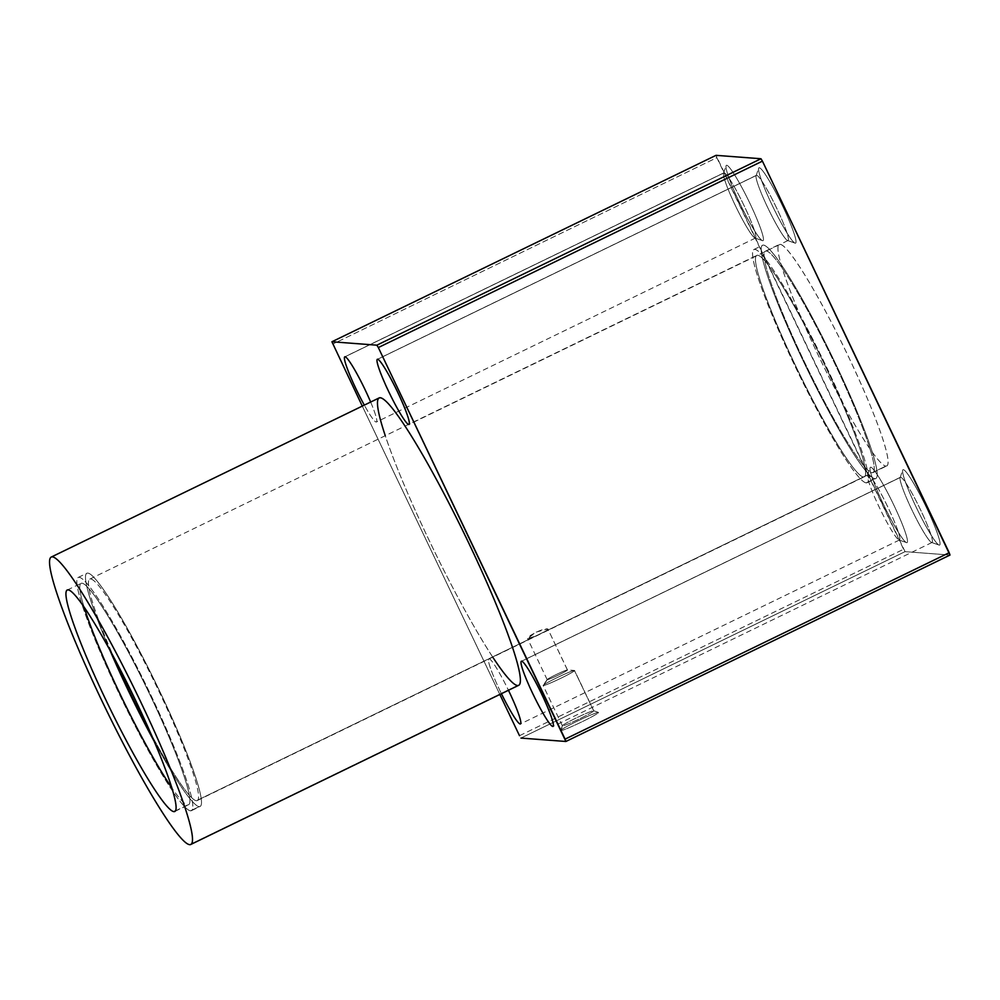 <?xml version="1.0" encoding="UTF-8"?>
<svg xmlns="http://www.w3.org/2000/svg" width="1000" height="1000" viewBox="0 0 1000 1000"><rect width="100%" height="100%" fill="white"/><g stroke="black" fill="none" stroke-linecap="round" stroke-linejoin="round"><path stroke-width="0.75" stroke-dasharray="5 3.75" d="M905.05 551.65L716.025 155.338L716.825 157.675L332.713 344.1L716.825 157.675L903.6 549.263L905.05 551.65L950 555.05L905.05 551.65L520.95 738.075L905.05 551.65M762.712 240.738A41.9 4.525 -115.9 0 0 740.225 184.462A41.9 4.525 -115.9 0 0 731.2 183.775A41.9 4.525 -115.9 0 0 762.712 240.738A41.9 4.525 64.1 0 1 762.463 240.675A41.9 4.525 64.1 0 1 740.638 204.963A41.9 4.525 64.1 0 1 726.087 165.738A41.9 4.525 64.1 0 1 748.363 200.15A41.9 4.525 64.1 0 1 762.712 240.738L755.212 238.088A36.225 3.912 -115.9 0 0 744.15 205.787A36.225 3.912 -115.9 0 0 724.075 172.812A36.225 3.912 -115.9 0 0 723.538 173.238A36.225 3.912 -115.9 0 0 736.125 207.162A36.225 3.912 -115.9 0 0 754.987 238.038A36.225 3.912 -115.9 0 0 755.212 238.088L762.712 240.738M795.288 243.2A41.9 4.525 -115.9 0 0 772.8 186.925A41.9 4.525 -115.9 0 0 763.775 186.25A41.9 4.525 -115.9 0 0 795.288 243.2A41.9 4.525 64.1 0 1 795.025 243.15A41.9 4.525 64.1 0 1 773.213 207.438A41.9 4.525 64.1 0 1 758.662 168.2A41.9 4.525 64.1 0 1 780.938 202.613A41.9 4.525 64.1 0 1 795.288 243.2L787.788 240.55A36.225 3.912 -115.9 0 0 776.725 208.263A36.225 3.912 -115.9 0 0 756.65 175.287A36.225 3.912 -115.9 0 0 756.112 175.7A36.225 3.912 -115.9 0 0 768.7 209.625A36.225 3.912 -115.9 0 0 787.562 240.5A36.225 3.912 -115.9 0 0 787.788 240.55L795.288 243.2M885.888 466.075A123.075 13.288 -115.9 0 0 819.825 300.763A123.075 13.288 -115.9 0 0 793.312 298.762A123.075 13.288 -115.9 0 0 885.888 466.075A123.075 13.288 64.1 0 1 819.375 357.525A123.075 13.288 64.1 0 1 779.275 244.475A123.075 13.288 64.1 0 1 844.963 349.4A123.075 13.288 64.1 0 1 886.75 465.925A123.075 13.288 64.1 0 1 885.888 466.075L872.075 472.775A123.075 13.288 64.1 0 1 779.488 305.462A123.075 13.288 64.1 0 1 806.012 307.475A123.075 13.288 64.1 0 1 872.075 472.775A123.075 13.288 -115.9 0 0 872.938 472.625A123.075 13.288 -115.9 0 0 831.15 356.1A123.075 13.288 -115.9 0 0 765.45 251.175A123.075 13.288 -115.9 0 0 805.55 364.225A123.075 13.288 -115.9 0 0 872.075 472.775L885.888 466.075M939.312 545.15A41.9 4.525 -115.9 0 0 916.825 488.875A41.9 4.525 -115.9 0 0 907.788 488.188A41.9 4.525 -115.9 0 0 939.312 545.15A41.9 4.525 64.1 0 1 939.05 545.087A41.9 4.525 64.1 0 1 917.237 509.387A41.9 4.525 64.1 0 1 902.675 470.15A41.9 4.525 64.1 0 1 924.963 504.562A41.9 4.525 64.1 0 1 939.312 545.15L931.8 542.5A36.225 3.912 -115.9 0 0 920.738 510.213A36.225 3.912 -115.9 0 0 900.675 477.238A36.225 3.912 -115.9 0 0 900.125 477.65A36.225 3.912 -115.9 0 0 912.712 511.575A36.225 3.912 -115.9 0 0 931.575 542.45A36.225 3.912 -115.9 0 0 931.8 542.5L939.312 545.15M906.737 542.688A41.9 4.525 -115.9 0 0 884.25 486.413A41.9 4.525 -115.9 0 0 875.225 485.725A41.9 4.525 -115.9 0 0 906.737 542.688A41.9 4.525 64.1 0 1 906.475 542.625A41.9 4.525 64.1 0 1 884.663 506.912A41.9 4.525 64.1 0 1 870.113 467.688A41.9 4.525 64.1 0 1 892.387 502.1A41.9 4.525 64.1 0 1 906.737 542.688L899.237 540.037A36.225 3.912 -115.9 0 0 888.175 507.738A36.225 3.912 -115.9 0 0 868.1 474.762A36.225 3.912 -115.9 0 0 867.562 475.188A36.225 3.912 -115.9 0 0 880.15 509.113A36.225 3.912 -115.9 0 0 899.013 539.987A36.225 3.912 -115.9 0 0 899.237 540.037L906.737 542.688M362.287 406.1L499.837 694.463L362.287 406.1M370.65 402.038A36.225 3.912 64.1 0 1 376.425 422A36.225 3.912 64.1 0 1 364.312 405.112A36.225 3.912 -115.9 0 0 376.425 422A36.225 3.912 -115.9 0 0 370.65 402.038M492.75 657.15A159.738 17.25 64.1 0 1 385.275 435.7M489.062 658.725A36.225 3.912 64.1 0 1 508.45 690.275A36.225 3.912 -115.9 0 0 489.062 658.725A36.225 3.912 -115.9 0 0 488.812 658.763A36.225 3.912 -115.9 0 0 501.413 693.7A36.225 3.912 64.1 0 1 489.062 658.725L868.1 474.762A36.225 3.912 64.1 0 1 887.675 506.712A36.225 3.912 64.1 0 1 899.488 539.987A36.225 3.912 64.1 0 1 899.237 540.037A36.225 3.912 64.1 0 1 879.65 508.088A36.225 3.912 64.1 0 1 867.85 474.812A36.225 3.912 64.1 0 1 868.1 474.762L489.062 658.725M560.85 730.588A20.95 1.312 -25.5 0 0 591.213 717.113A20.95 1.312 -25.5 0 0 586.7 716.775A20.95 1.312 -25.5 0 0 560.85 730.588A20.95 1.312 154.5 0 1 560.688 730.413A20.95 1.312 154.5 0 1 579.025 720.312A20.95 1.312 154.5 0 1 598.425 712.412A20.95 1.312 154.5 0 1 581.763 721.9A20.95 1.312 154.5 0 1 560.85 730.588L562.5 725.85A17.413 1.087 -25.5 0 0 579.875 718.637A17.413 1.087 -25.5 0 0 593.725 710.75A17.413 1.087 -25.5 0 0 593.638 710.738A17.413 1.087 -25.5 0 0 577.238 717.487A17.413 1.087 -25.5 0 0 562.362 725.713A17.413 1.087 -25.5 0 0 562.5 725.85L560.85 730.588M196.388 800.725A123.075 13.288 -115.9 0 0 197.237 800.575A123.075 13.288 -115.9 0 0 155.463 684.05A123.075 13.288 -115.9 0 0 89.763 579.125A123.075 13.288 -115.9 0 0 113.938 657.562A123.075 13.288 64.1 0 1 94.462 581.188A123.075 13.288 64.1 0 1 163.75 701.525A123.075 13.288 64.1 0 1 196.388 800.725L535.562 636.1C527.2 639.788 525.5 639.562 530.45 635.425C538.325 630.788 544.113 628.625 547.837 628.913C548.4 629.375 546.775 630.575 542.962 632.513L863.413 476.987A123.075 13.288 64.1 0 1 796.888 368.438A123.075 13.288 64.1 0 1 756.787 255.387A123.075 13.288 64.1 0 1 822.487 360.312A123.075 13.288 64.1 0 1 864.262 476.838A123.075 13.288 64.1 0 1 863.413 476.987L196.388 800.725A123.075 13.288 64.1 0 1 150.575 733.05A123.075 13.288 -115.9 0 0 196.388 800.725M519.5 735.688L903.6 549.263L519.5 735.688M379.162 397.912A159.738 17.25 -115.9 0 0 431.2 544.637A159.738 17.25 -115.9 0 0 517.537 685.512L189.65 844.663L517.537 685.512A159.738 17.25 -115.9 0 0 518.65 685.325M175.4 810.9L187.712 804.925A123.075 13.288 64.1 0 1 171.788 787.788A123.075 13.288 -115.9 0 0 187.712 804.925L175.4 810.9M84.062 607.038A123.075 13.288 64.1 0 1 81.088 583.325A123.075 13.288 64.1 0 1 146.788 688.25A123.075 13.288 64.1 0 1 188.575 804.775A123.075 13.288 64.1 0 1 187.712 804.925A123.075 13.288 -115.9 0 0 131.662 658.238A123.075 13.288 -115.9 0 0 84.062 607.038M190.525 810.825A129.625 14 64.1 0 1 93.025 634.612A129.625 14 64.1 0 1 120.95 636.725A129.625 14 64.1 0 1 190.525 810.825A129.625 14 -115.9 0 0 191.438 810.675A129.625 14 -115.9 0 0 147.425 687.938A129.625 14 -115.9 0 0 78.238 577.438A129.625 14 -115.9 0 0 120.463 696.5A129.625 14 -115.9 0 0 190.525 810.825L199.2 806.612A129.625 14 64.1 0 1 154.062 741.125A129.625 14 -115.9 0 0 199.2 806.612L190.525 810.825M109.75 649.825A129.625 14 64.1 0 1 86.9 573.237A129.625 14 64.1 0 1 156.088 683.737A129.625 14 64.1 0 1 200.1 806.462A129.625 14 64.1 0 1 199.2 806.612A129.625 14 -115.9 0 0 165.812 704.25A129.625 14 -115.9 0 0 92.837 576.325A129.625 14 -115.9 0 0 109.75 649.825M866.225 482.875A129.625 14 64.1 0 1 768.713 306.663A129.625 14 64.1 0 1 796.637 308.788A129.625 14 64.1 0 1 866.225 482.875A129.625 14 -115.9 0 0 867.125 482.725A129.625 14 -115.9 0 0 823.125 360A129.625 14 -115.9 0 0 753.925 249.5A129.625 14 -115.9 0 0 796.162 368.562A129.625 14 -115.9 0 0 866.225 482.875L874.887 478.675A129.625 14 64.1 0 1 804.825 364.35A129.625 14 64.1 0 1 762.588 245.287A129.625 14 64.1 0 1 831.787 355.788A129.625 14 64.1 0 1 875.788 478.525A129.625 14 64.1 0 1 874.887 478.675L866.225 482.875M863.413 476.987A123.075 13.288 -115.9 0 0 797.337 311.675A123.075 13.288 -115.9 0 0 770.825 309.675A123.075 13.288 -115.9 0 0 863.413 476.987M874.887 478.675A129.625 14 -115.9 0 0 805.312 304.575A129.625 14 -115.9 0 0 777.375 302.462A129.625 14 -115.9 0 0 874.887 478.675M756.65 175.287A36.225 3.912 64.1 0 1 776.225 207.237A36.225 3.912 64.1 0 1 788.037 240.512A36.225 3.912 64.1 0 1 787.788 240.55A36.225 3.912 64.1 0 1 768.2 208.6A36.225 3.912 64.1 0 1 756.4 175.325A36.225 3.912 64.1 0 1 756.65 175.287L377.612 359.237L756.65 175.287M593.638 710.738A17.413 1.087 154.5 0 1 593.775 710.8A17.413 1.087 154.5 0 1 579.388 718.875A17.413 1.087 154.5 0 1 562.5 725.85A17.413 1.087 154.5 0 1 562.362 725.788A17.413 1.087 154.5 0 1 576.75 717.725A17.413 1.087 154.5 0 1 593.638 710.738L574.425 670.45A17.413 1.087 -25.5 0 0 557.537 677.438A17.413 1.087 -25.5 0 0 543.138 685.5A17.413 1.087 -25.5 0 0 543.288 685.562A17.413 1.087 -25.5 0 0 560.175 678.587A17.413 1.087 -25.5 0 0 574.562 670.512A17.413 1.087 -25.5 0 0 574.425 670.45L593.638 710.738M547.263 679.7A11.262 0.7 -25.5 0 0 558.725 674.925A11.262 0.7 -25.5 0 0 567.4 669.925L567.4 669.925A11.262 0.7 -25.5 0 0 557.025 674.175A11.262 0.7 -25.5 0 0 547.188 679.562A11.262 0.7 -25.5 0 0 547.263 679.7L543.288 685.562A17.413 1.087 154.5 0 1 543.188 685.35A17.413 1.087 154.5 0 1 558.387 677.025A17.413 1.087 154.5 0 1 574.425 670.45L574.425 670.45A17.413 1.087 154.5 0 1 561.025 678.175A17.413 1.087 154.5 0 1 543.288 685.562L547.263 679.7A11.262 0.7 154.5 0 1 547.163 679.663A11.262 0.7 154.5 0 1 556.475 674.438A11.262 0.7 154.5 0 1 567.4 669.925A11.262 0.7 154.5 0 1 567.487 669.963A11.262 0.7 154.5 0 1 558.188 675.188A11.262 0.7 154.5 0 1 547.263 679.7M567.4 669.925L547.837 628.913L536.287 632.087L527.562 638.55L535.562 636.1L542.962 632.513C546.775 630.575 548.4 629.375 547.837 628.913L567.4 669.925L574.425 670.45M567.487 669.963L547.837 628.913M900.675 477.238A36.225 3.912 64.1 0 1 920.25 509.188A36.225 3.912 64.1 0 1 932.05 542.463A36.225 3.912 64.1 0 1 931.8 542.5A36.225 3.912 64.1 0 1 912.225 510.55A36.225 3.912 64.1 0 1 900.413 477.275A36.225 3.912 64.1 0 1 900.675 477.238L521.638 661.188L900.675 477.238M724.075 172.812A36.225 3.912 64.1 0 1 743.662 204.762A36.225 3.912 64.1 0 1 755.462 238.05A36.225 3.912 64.1 0 1 755.212 238.088A36.225 3.912 64.1 0 1 735.625 206.137A36.225 3.912 64.1 0 1 723.825 172.862A36.225 3.912 64.1 0 1 724.075 172.812L345.037 356.775L724.075 172.812M197.237 800.575L864.262 476.838M89.763 579.125L756.787 255.387M174.75 811.488L188.575 804.775M67.275 590.037L81.088 583.325M191.438 810.675L200.1 806.462M78.238 577.438L86.9 573.237M867.125 482.725L875.788 478.525M753.925 249.5L762.588 245.287M872.938 472.625L886.75 465.925M765.45 251.175L779.275 244.475M756.112 175.7L758.662 168.2M787.562 240.5L795.025 243.15M788.037 240.512L409 424.475M756.4 175.325L377.362 359.288M593.725 710.75L598.425 712.412M562.362 725.713L560.688 730.413M593.775 710.8L574.562 670.512M562.362 725.788L543.138 685.5M547.188 679.562L543.188 685.35M547.163 679.663L527.562 638.55M900.125 477.65L902.675 470.15M931.575 542.45L939.05 545.087M932.05 542.463L553.025 726.425M900.413 477.275L521.388 661.237M723.538 173.238L726.087 165.738M754.987 238.038L762.463 240.675M755.462 238.05L376.425 422M723.825 172.862L344.787 356.812M867.562 475.188L870.113 467.688M899.013 539.987L906.475 542.625M899.488 539.987L520.45 723.95M867.85 474.812L488.812 658.763"/><path stroke-width="1.5" d="M716.025 155.338L760.975 158.75L762.425 161.137L950 555.05L565.9 741.475L378.325 347.55L376.863 345.175L331.912 341.763L362.287 406.1L331.912 341.763L376.863 345.175L378.325 347.55L565.1 739.137L565.9 741.475L520.95 738.075L565.9 741.475L950 555.05L949.2 552.725L565.1 739.137L949.2 552.725L762.425 161.137L378.325 347.55L762.425 161.137L760.975 158.75L376.863 345.175L760.975 158.75L716.025 155.338L331.912 341.763L716.025 155.338M519.5 735.688L499.837 694.463L519.5 735.688M345.037 356.775A36.225 3.912 64.1 0 1 370.65 402.038A36.225 3.912 -115.9 0 0 345.037 356.775A36.225 3.912 -115.9 0 0 344.787 356.812A36.225 3.912 -115.9 0 0 364.312 405.112A36.225 3.912 64.1 0 1 345.037 356.775M377.612 359.237A36.225 3.912 64.1 0 1 404.862 408.5A36.225 3.912 64.1 0 1 397.062 407.9A36.225 3.912 64.1 0 1 377.612 359.237A36.225 3.912 -115.9 0 0 377.362 359.288A36.225 3.912 -115.9 0 0 389.663 393.587A36.225 3.912 -115.9 0 0 409 424.475A36.225 3.912 -115.9 0 0 397.2 391.2A36.225 3.912 -115.9 0 0 377.612 359.237M385.275 435.7A159.738 17.25 64.1 0 1 442.113 490.05A159.738 17.25 64.1 0 1 517.537 685.512A159.738 17.25 64.1 0 1 492.75 657.15M521.638 661.188A36.225 3.912 64.1 0 1 548.888 710.438A36.225 3.912 64.1 0 1 541.087 709.85A36.225 3.912 64.1 0 1 521.638 661.188A36.225 3.912 -115.9 0 0 521.388 661.237A36.225 3.912 -115.9 0 0 533.688 695.537A36.225 3.912 -115.9 0 0 553.025 726.425A36.225 3.912 -115.9 0 0 541.225 693.15A36.225 3.912 -115.9 0 0 521.638 661.188M508.45 690.275A36.225 3.912 64.1 0 1 520.45 723.95A36.225 3.912 64.1 0 1 501.413 693.7A36.225 3.912 -115.9 0 0 520.45 723.95A36.225 3.912 -115.9 0 0 508.45 690.275M113.938 657.562A123.075 13.288 -115.9 0 0 150.575 733.05A123.075 13.288 64.1 0 1 113.938 657.562M189.65 844.663A159.738 17.25 -115.9 0 0 103.9 630.112A159.738 17.25 -115.9 0 0 69.488 627.513A159.738 17.25 -115.9 0 0 189.65 844.663A159.738 17.25 64.1 0 1 103.312 703.775A159.738 17.25 64.1 0 1 51.262 557.05A159.738 17.25 64.1 0 1 136.537 693.225A159.738 17.25 64.1 0 1 190.763 844.475A159.738 17.25 64.1 0 1 189.65 844.663M173.9 811.637A123.075 13.288 64.1 0 1 81.312 644.325A123.075 13.288 64.1 0 1 107.825 646.325A123.075 13.288 64.1 0 1 173.9 811.637A123.075 13.288 -115.9 0 0 174.75 811.488A123.075 13.288 -115.9 0 0 132.975 694.963A123.075 13.288 -115.9 0 0 67.275 590.037A123.075 13.288 -115.9 0 0 107.375 703.088A123.075 13.288 -115.9 0 0 173.9 811.637L175.4 810.9L173.9 811.637M190.763 844.475L518.65 685.325A159.738 17.25 -115.9 0 0 464.425 534.087A159.738 17.25 -115.9 0 0 379.162 397.912L51.262 557.05M171.788 787.788A123.075 13.288 64.1 0 1 84.062 607.038A123.075 13.288 -115.9 0 0 171.788 787.788M154.062 741.125A129.625 14 64.1 0 1 109.75 649.825A129.625 14 -115.9 0 0 154.062 741.125"/></g></svg>
